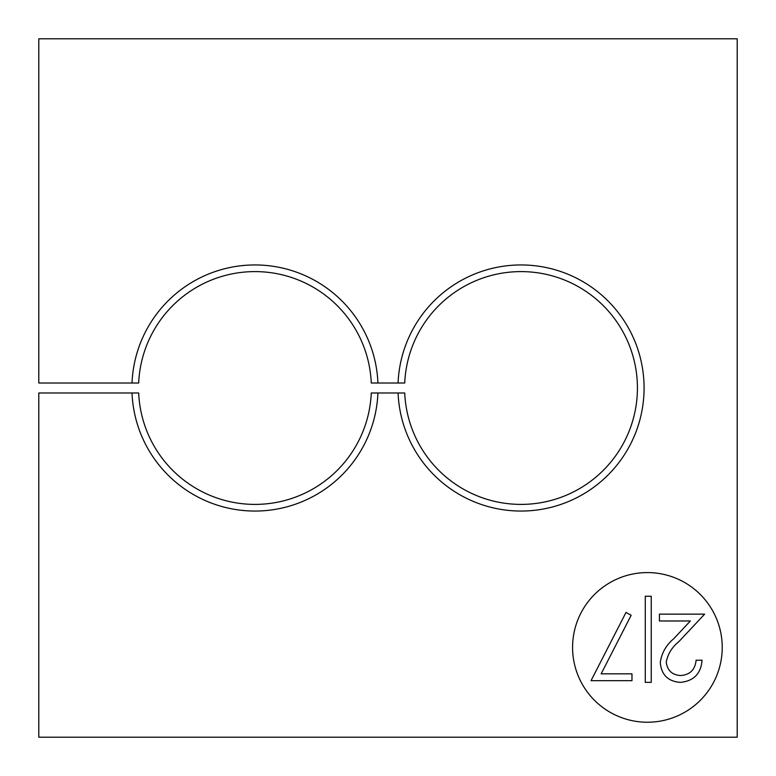 <?xml version="1.0" encoding="UTF-8"?>
<svg xmlns="http://www.w3.org/2000/svg" width="776" height="776" viewBox="0 0 776 776"><rect width="100%" height="100%" fill="white"/><g stroke="black" fill="none" stroke-linecap="round" stroke-linejoin="round"><path stroke-width="1.16" d="M404.733 383.014L371.267 383.014A116.4 116.4 0 0 0 254.974 271.6A116.4 116.4 0 0 0 138.681 383.014L38.8 383.014L38.8 38.8L737.2 38.8L737.2 737.2L38.8 737.2L38.8 392.986L138.681 392.986A116.4 116.4 0 0 0 254.974 504.4A116.4 116.4 0 0 0 371.267 392.986L404.733 392.986A116.4 116.4 0 0 0 523.519 504.371A116.4 116.4 0 0 0 637.426 388A116.4 116.4 0 0 0 523.519 271.629A116.4 116.4 0 0 0 404.733 383.014M572.581 647.407A74.826 74.826 0 0 0 647.407 722.233A74.826 74.826 0 0 0 722.233 647.407A74.826 74.826 0 0 0 647.407 572.581A74.826 74.826 0 0 0 572.581 647.407M680.678 675.547C690.039 674.79 695.17 669.669 696.101 660.201L702.067 660.201C700.961 673.694 693.734 681.085 680.377 682.366C668.107 681.464 661.404 674.868 660.279 662.597C661.608 653.091 666.099 645.137 673.743 638.735L690.378 620.975L659.425 620.975L659.425 614.146L704.627 614.146L678.825 641.674C672.035 647.126 667.845 653.916 666.254 662.064C667.302 670.483 672.113 674.984 680.678 675.547M651.239 596.24L651.239 682.366L645.273 682.366L645.273 596.24L651.239 596.24M631.974 673.84L631.974 680.659L591.04 680.659L625.999 612.439L631.16 615.281L601.138 673.84L631.974 673.84M398.078 383.014A123.054 123.054 0 0 1 523.519 264.975A123.054 123.054 0 0 1 644.08 388A123.054 123.054 0 0 1 523.519 511.025A123.054 123.054 0 0 1 398.078 392.986M371.267 383.014A116.4 116.4 0 0 0 254.974 271.6A116.4 116.4 0 0 0 138.681 383.014M132.017 383.014A123.054 123.054 0 0 1 254.974 264.946A123.054 123.054 0 0 1 377.922 383.014M377.922 392.986A123.054 123.054 0 0 1 254.974 511.054A123.054 123.054 0 0 1 132.017 392.986M404.733 392.986A116.4 116.4 0 0 0 523.519 504.371A116.4 116.4 0 0 0 637.426 388M138.681 392.986A116.4 116.4 0 0 0 254.974 504.4A116.4 116.4 0 0 0 371.267 392.986"/></g></svg>
